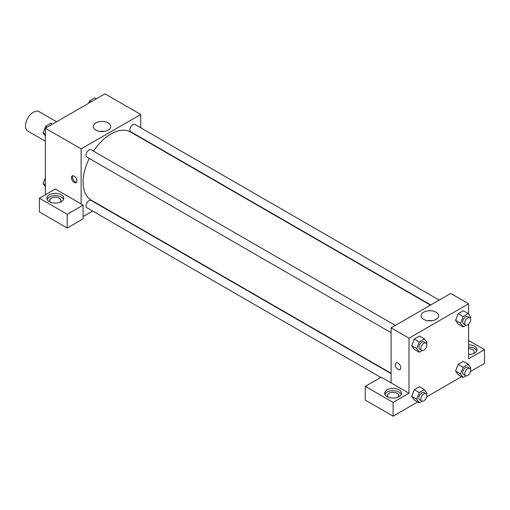 <?xml version="1.0" encoding="UTF-8"?>
<svg xmlns="http://www.w3.org/2000/svg" width="510" height="510" viewBox="0 0 510 510"><rect width="100%" height="100%" fill="white"/><g stroke="black" fill="none" stroke-linecap="round" stroke-linejoin="round"><path stroke-width="0.76" d="M56.61 121.743L39.066 111.62A11.239 6.49 120 0 0 30.409 114.629A11.239 6.49 120 0 0 25.5 125.938A11.239 6.49 120 0 0 27.827 131.089L45.371 141.213M45.371 194.775L45.371 128.233L104.983 93.821L140.747 114.469L140.747 127.774M140.747 137.509L140.747 137.872M108.184 122.942A8.746 5.049 180 0 1 110.746 126.512A8.746 5.049 180 0 1 102 131.567A8.746 5.049 180 0 1 93.253 126.512A8.746 5.049 180 0 1 98.653 121.845A8.746 5.049 180 0 1 108.184 122.942M81.135 203.949L55.303 189.038L39.41 198.212L67.224 214.276L83.124 205.096L81.135 203.949L81.135 148.882L45.371 128.233M81.135 148.882L140.747 114.469M104.123 131.414A8.746 5.049 0 0 0 99.877 131.414M74.179 182.44A3.863 2.231 60 0 1 71.655 179.035A3.863 2.231 60 0 1 72.248 175.937A3.863 2.231 60 0 1 76.111 178.168A3.863 2.231 60 0 1 76.111 182.631A3.863 2.231 60 0 1 74.179 182.44M72.815 175.765A3.863 2.231 -120 0 0 75.18 181.86A3.863 2.231 -120 0 0 76.551 182.229M49.343 194.775A8.428 4.864 180 0 1 58.529 193.717A8.428 4.864 180 0 1 63.737 198.212A8.428 4.864 180 0 1 55.303 203.082A8.428 4.864 180 0 1 46.875 198.212A8.428 4.864 180 0 1 49.343 194.775M63.495 199.359A8.428 4.864 0 0 0 57.585 195.821A8.428 4.864 0 0 0 49.343 197.064A8.428 4.864 0 0 0 47.111 199.359M50.541 202.228A5.623 3.245 180 0 1 49.687 200.506A5.623 3.245 180 0 1 53.155 197.51A5.623 3.245 180 0 1 59.281 198.212A5.623 3.245 180 0 1 60.926 200.506A5.623 3.245 180 0 1 60.072 202.228M39.41 198.212L39.41 211.981L67.224 228.04L83.124 218.866L83.124 205.096M67.224 214.276L67.224 228.04M101.407 206.014L101.088 206.199M92.661 211.063L83.124 216.572M391.113 373.639L91.111 200.436A4.214 2.435 120 0 0 87.867 201.565A4.214 2.435 120 0 0 86.024 205.81A4.214 2.435 120 0 0 86.898 207.736L380.772 377.406M439.199 300.084L134.984 124.446A4.214 2.435 120 0 0 131.739 125.575A4.214 2.435 120 0 0 129.897 129.82A4.214 2.435 120 0 0 130.77 131.746L430.772 304.948M395.326 325.412L91.111 149.774A4.214 2.435 120 0 0 87.867 150.909A4.214 2.435 120 0 0 86.024 155.148A4.214 2.435 120 0 0 86.898 157.08L391.113 332.711M89.275 158.451A39.34 22.714 120 0 0 83.124 182.153A39.34 22.714 120 0 0 91.271 200.162L391.113 373.275M430.453 305.133L130.611 132.02A39.34 22.714 120 0 0 93.489 151.151M391.113 382.914L381.174 377.177L365.281 386.357L393.095 402.415L408.994 393.236L391.113 382.914L391.113 327.847L450.719 293.428L468.601 303.756L468.601 314.052M365.281 386.357L365.281 400.12L393.095 416.179L417.677 401.988M426.653 396.805L461.55 376.661M470.526 371.478L484.5 363.413L484.5 349.643L468.601 358.823L468.601 324.15M468.601 348.693A5.623 3.245 180 0 1 472.579 349.643A5.623 3.245 180 0 1 474.223 351.938A5.623 3.245 180 0 1 473.369 353.659M476.799 350.791A8.428 4.864 0 0 0 468.601 347.068M468.601 344.779A8.428 4.864 180 0 1 477.035 349.643A8.428 4.864 180 0 1 468.601 354.514M388.333 397.252A5.623 3.245 180 0 1 387.479 395.531A5.623 3.245 180 0 1 393.095 392.286A5.623 3.245 180 0 1 398.718 395.531A5.623 3.245 180 0 1 397.864 397.252M401.287 394.383A8.428 4.864 0 0 0 395.377 390.845A8.428 4.864 0 0 0 387.135 392.088A8.428 4.864 0 0 0 384.903 394.383M387.135 389.793A8.428 4.864 180 0 1 396.321 388.741A8.428 4.864 180 0 1 401.529 393.236A8.428 4.864 180 0 1 393.095 398.106A8.428 4.864 180 0 1 384.667 393.236A8.428 4.864 180 0 1 387.135 389.793M393.095 402.415L393.095 416.179M468.601 340.463L484.5 349.643M463.125 367.238L458.152 364.369L463.316 361.392L458.152 364.369L455.57 371.025L458.152 374.697L455.57 371.025L460.543 373.894L463.125 367.238L468.282 364.261L470.864 367.933L470.418 369.093M466.044 325.221L463.125 326.904L458.152 324.035L455.57 320.369L458.152 313.714L463.316 310.73L458.152 313.714L463.125 316.582L468.282 313.599L470.864 317.271L470.418 318.431M422.172 350.548L419.245 352.231L414.279 349.369L411.691 345.703M419.245 352.231L416.67 348.559L419.245 341.91L414.279 339.042L419.443 336.058L414.279 339.042L411.697 345.697L414.279 349.369M419.245 392.572L414.279 389.704L419.443 386.72L414.279 389.704L411.697 396.353L414.279 400.025L411.697 396.353L416.67 399.222L419.245 392.572L424.409 389.589L426.991 393.261L426.545 394.421M408.994 393.236L408.994 338.168L468.601 303.756M436.044 312.228A8.746 5.049 180 0 1 438.606 315.798A8.746 5.049 180 0 1 429.86 320.854A8.746 5.049 180 0 1 421.107 315.798A8.746 5.049 180 0 1 426.507 311.132A8.746 5.049 180 0 1 436.044 312.228M408.994 338.168L391.113 327.847M431.976 320.701A8.746 5.049 0 0 0 427.737 320.701M396.136 362.929A3.863 2.231 -120 0 0 395.543 366.027A3.863 2.231 -120 0 0 398.068 369.431A3.863 2.231 60 0 1 395.543 366.027A3.863 2.231 60 0 1 396.136 362.929A3.863 2.231 60 0 1 399.999 365.16A3.863 2.231 60 0 1 399.999 369.622A3.863 2.231 60 0 1 398.068 369.431A3.863 2.231 -120 0 0 399.999 369.622M419.245 341.91L424.409 338.927L426.991 342.599L426.545 343.759M425.926 343.077L423.937 341.929A4.214 2.435 120 0 0 420.686 343.058A4.214 2.435 120 0 0 418.85 347.304A4.214 2.435 120 0 0 419.724 349.235L421.706 350.376A4.214 2.435 120 0 0 425.926 347.947A4.214 2.435 120 0 0 425.926 343.077A4.214 2.435 120 0 0 422.675 344.205A4.214 2.435 120 0 0 420.839 348.451A4.214 2.435 120 0 0 421.706 350.376M416.67 348.559L411.697 345.697M424.409 338.927L419.443 336.058M463.125 326.904L460.543 323.232L463.125 316.582M469.799 317.749L467.81 316.602A4.214 2.435 120 0 0 464.565 317.73A4.214 2.435 120 0 0 462.723 321.976A4.214 2.435 120 0 0 463.596 323.901L465.585 325.048A4.214 2.435 120 0 0 469.799 322.613A4.214 2.435 120 0 0 469.799 317.749A4.214 2.435 120 0 0 466.548 318.877A4.214 2.435 120 0 0 464.712 323.117A4.214 2.435 120 0 0 465.585 325.048M458.152 324.035L455.57 320.363L460.543 323.232M468.282 313.599L463.316 310.73M422.172 401.211L419.245 402.894L416.67 399.222M425.926 393.739L423.937 392.592A4.214 2.435 120 0 0 420.686 393.72A4.214 2.435 120 0 0 418.85 397.966A4.214 2.435 120 0 0 419.724 399.891L421.706 401.038A4.214 2.435 120 0 0 425.926 398.61A4.214 2.435 120 0 0 425.926 393.739A4.214 2.435 120 0 0 422.675 394.867A4.214 2.435 120 0 0 420.839 399.113A4.214 2.435 120 0 0 421.706 401.038M419.245 402.894L414.279 400.025M424.409 389.589L419.443 386.72M466.044 375.876L463.125 377.566L460.543 373.894M469.799 368.411L467.81 367.264A4.214 2.435 120 0 0 464.565 368.392A4.214 2.435 120 0 0 462.723 372.631A4.214 2.435 120 0 0 463.596 374.563L465.585 375.711A4.214 2.435 120 0 0 469.799 373.275A4.214 2.435 120 0 0 469.799 368.411A4.214 2.435 120 0 0 466.548 369.54A4.214 2.435 120 0 0 464.712 373.779A4.214 2.435 120 0 0 465.585 375.711M463.125 377.566L458.152 374.697M468.282 364.261L463.316 361.392M45.371 136.106L43.108 132.893L45.69 126.238L50.853 123.254L52.422 124.166M45.371 134.194L43.108 132.893M47.258 127.143L45.69 126.238M88.657 103.243L89.562 100.91L94.726 97.926L96.294 98.832M91.131 101.815L89.562 100.91M45.371 186.768L43.108 183.549L45.371 177.722M45.371 184.856L43.108 183.549"/></g></svg>
